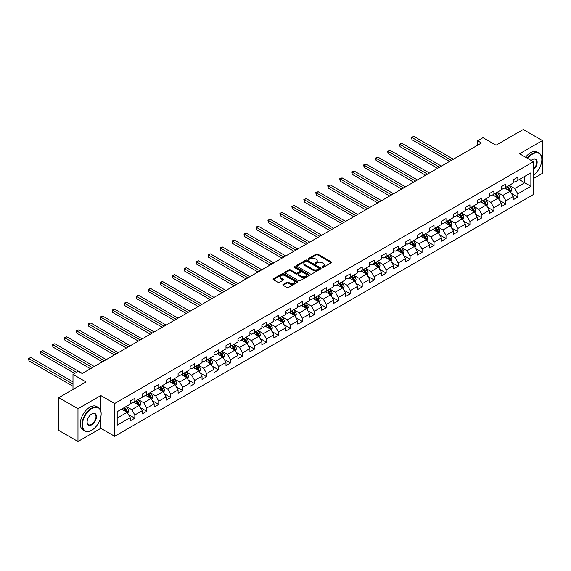 <?xml version="1.0" encoding="UTF-8"?>
<svg xmlns="http://www.w3.org/2000/svg" width="571" height="571" viewBox="0 0 571 571"><rect width="100%" height="100%" fill="white"/><g stroke="black" fill="none" stroke-linecap="round" stroke-linejoin="round"><path stroke-width="0.86" d="M322.201 267.399A0.742 0.428 0 0 0 323.257 267.399L331.259 262.774A1.063 0.614 0 0 0 331.573 262.339A1.063 0.614 0 0 0 331.259 261.903L317.704 254.081A1.063 0.614 0 0 0 316.198 254.081L308.197 258.699A0.742 0.428 0 0 0 309.246 259.305L310.281 258.713A3.405 1.97 0 0 1 315.106 258.713L316.234 259.362A3.405 1.97 0 0 1 317.233 260.754A3.405 1.97 0 0 1 316.234 262.146L315.199 262.746A0.742 0.428 0 0 0 316.255 263.352L317.29 262.753A3.405 1.97 0 0 1 322.108 262.753L323.236 263.409A3.405 1.97 0 0 1 324.235 264.801A3.405 1.97 0 0 1 323.236 266.186L322.201 266.785A0.742 0.428 0 0 0 322.201 267.399L322.201 266.785M283.137 284.429A1.063 0.614 0 0 0 282.823 284.865A1.063 0.614 0 0 0 283.137 285.3L286.942 287.491A1.063 0.614 0 0 0 288.448 287.491L297.334 282.367A1.063 0.614 0 0 0 297.641 281.931A1.063 0.614 0 0 0 297.334 281.496L283.78 273.666A1.063 0.614 0 0 0 282.274 273.666L273.381 278.798A1.063 0.614 0 0 0 273.074 279.233A1.063 0.614 0 0 0 273.381 279.669L277.977 282.317A1.063 0.614 0 0 0 279.483 282.317L283.287 280.125A1.063 0.614 0 0 0 283.601 279.69A1.063 0.614 0 0 0 283.287 279.255L281.011 277.941A2.848 1.642 0 0 1 280.175 276.778A2.848 1.642 0 0 1 281.931 275.258A2.848 1.642 0 0 1 285.036 275.615L293.965 280.768A2.848 1.642 0 0 1 294.793 281.931A2.848 1.642 0 0 1 293.037 283.452A2.848 1.642 0 0 1 289.932 283.095L288.448 282.231A1.063 0.614 0 0 0 286.942 282.231L283.137 284.429L283.137 285.3M533.4 178.573L542.45 173.348L542.45 140.566L523.272 129.496L496.035 145.22L482.987 137.69L477.62 140.787L481.453 143L82.195 373.513L78.355 371.3L72.988 374.398L72.988 389.458M100.839 411.091L100.839 395.532L77.977 408.729L58.792 397.652L86.028 381.928L72.988 374.398M100.839 395.532L114.65 403.504L533.4 161.736L533.4 194.518L114.65 436.28L114.65 403.504M542.45 140.566L519.589 153.763L533.4 161.736M310.36 273.973A1.063 0.614 0 0 0 311.866 273.973L320.752 268.841A1.063 0.614 0 0 0 321.066 268.406A1.063 0.614 0 0 0 320.752 267.97L307.198 260.148A1.063 0.614 0 0 0 305.692 260.148L296.806 265.279A1.063 0.614 0 0 0 296.492 265.708A1.063 0.614 0 0 0 296.806 266.143L310.36 273.973M294.508 267.556A0.742 0.428 0 0 1 295.264 267.663L295.264 266.778L309.039 274.73A1.063 0.614 0 0 1 309.354 275.165A1.063 0.614 0 0 1 309.039 275.6L300.153 280.732A1.063 0.614 0 0 1 298.647 280.732L285.093 272.909L288.897 270.725L288.897 269.84L285.093 272.039A1.063 0.614 0 0 0 284.779 272.474A1.063 0.614 0 0 0 285.093 272.909L285.093 272.039M288.897 270.725A1.063 0.614 0 0 1 290.403 270.725L290.403 269.84A1.063 0.614 0 0 0 288.897 269.84M290.403 269.84L295.899 273.017A1.063 0.614 0 0 0 297.405 273.017L299.932 271.56A1.063 0.614 0 0 0 300.239 271.125A1.063 0.614 0 0 0 299.932 270.69L294.208 267.385A0.742 0.428 0 0 1 295.264 266.778M77.977 408.729L77.977 441.504L58.792 430.434L58.792 397.652M128.418 414.51L134.827 418.208L134.827 414.974L142.193 410.72L142.193 413.954L146.797 411.298L146.797 408.065L154.163 403.811L154.163 407.044L158.759 404.389L158.759 401.156L166.125 396.902L166.125 400.135L170.729 397.48L170.729 394.247L178.095 389.993L178.095 393.226L182.699 390.571L182.699 387.338L190.064 383.084L190.064 386.317L194.668 383.655L194.668 380.422L202.034 376.175L202.034 379.408L206.638 376.746L206.638 373.513L214.004 369.266L214.004 372.499L218.607 369.837L218.607 366.603L225.973 362.349L225.973 365.583L230.577 362.928L230.577 359.694L237.943 355.44L237.943 358.674L242.547 356.019L242.547 352.785L249.905 348.531L249.905 351.765L254.509 349.109L254.509 345.876L261.875 341.622L261.875 344.855L266.479 342.2L266.479 338.967L273.844 334.713L273.844 337.946L278.448 335.291L278.448 332.051L285.814 327.804L285.814 331.037L290.418 328.375L290.418 325.142L297.784 320.895L297.784 324.128L302.387 321.466L302.387 318.233L309.753 313.979L309.753 317.212L314.357 314.557L314.357 311.323L321.723 307.07L321.723 310.303L326.327 307.648L326.327 304.414L333.692 300.16L333.692 303.394L338.289 300.739L338.289 297.505L345.655 293.251L345.655 296.485L350.259 293.829L350.259 290.596L357.624 286.342L357.624 289.576L362.228 286.92L362.228 283.687L369.594 279.433L369.594 282.666L374.198 280.004L374.198 276.771L381.564 272.524L381.564 275.757L386.167 273.095L386.167 269.862L393.533 265.615L393.533 268.848L398.137 266.186L398.137 262.953L405.503 258.699L405.503 261.932L410.106 259.277L410.106 256.044L417.472 251.79L417.472 255.023L422.076 252.368L422.076 249.134L429.435 244.88L429.435 248.114L434.039 245.459L434.039 242.225L441.404 237.971L441.404 241.205L446.008 238.55L446.008 235.316L453.374 231.062L453.374 234.296L457.978 231.64L457.978 228.407L465.344 224.153L465.344 227.386L469.947 224.724L469.947 221.491L477.313 217.244L477.313 220.477L481.917 217.815L481.917 214.582L489.283 210.328L489.283 213.568L493.886 210.906L493.886 207.673L501.252 203.419L501.252 206.652L505.856 203.997L505.856 200.764L513.222 196.51L513.222 199.743L517.826 197.088L517.826 193.855L530.866 186.324L530.866 172.856L524.728 176.403L524.728 182.777L530.866 186.324M134.827 418.208L130.224 420.863L130.224 417.629L117.176 425.159L117.176 411.698L130.224 404.168L130.224 400.935L134.827 398.272L134.827 401.506L142.193 397.259L142.193 394.026L146.797 391.363L146.797 394.597L154.163 390.35L154.163 387.109L158.759 384.454L158.759 387.688L166.125 383.434L166.125 380.2L170.729 377.545L170.729 380.778L178.095 376.525L178.095 373.291L182.699 370.636L182.699 373.869L190.064 369.615L190.064 366.382L194.668 363.727L194.668 366.96L202.034 362.706L202.034 359.473L206.638 356.818L206.638 360.051L214.004 355.797L214.004 352.564L218.607 349.902L218.607 353.142L225.973 348.888L225.973 345.655L230.577 342.993L230.577 346.226L237.943 341.979L237.943 338.746L242.547 336.083L242.547 339.317L249.905 335.063L249.905 331.83L254.509 329.174L254.509 332.408L261.875 328.154L261.875 324.92L266.479 322.265L266.479 325.499L273.844 321.245L273.844 318.011L278.448 315.356L278.448 318.589L285.814 314.335L285.814 311.102L290.418 308.447L290.418 311.68L297.784 307.426L297.784 304.193L302.387 301.538L302.387 304.771L309.753 300.517L309.753 297.284L314.357 294.622L314.357 297.855L321.723 293.608L321.723 290.375L326.327 287.713L326.327 290.946L333.692 286.699L333.692 283.466L338.289 280.804L338.289 284.037L345.655 279.783L345.655 276.55L350.259 273.894L350.259 277.128L357.624 272.874L357.624 269.64L362.228 266.985L362.228 270.219L369.594 265.965L369.594 262.731L374.198 260.076L374.198 263.31L381.564 259.056L381.564 255.822L386.167 253.167L386.167 256.4L393.533 252.146L393.533 248.913L398.137 246.251L398.137 249.491L405.503 245.237L405.503 242.004L410.106 239.342L410.106 242.575L417.472 238.328L417.472 235.095L422.076 232.433L422.076 235.666L429.435 231.412L429.435 228.179L434.039 225.524L434.039 228.757L441.404 224.503L441.404 221.27L446.008 218.614L446.008 221.848L453.374 217.594L453.374 214.361L457.978 211.705L457.978 214.939L465.344 210.685L465.344 207.451L469.947 204.796L469.947 208.03L477.313 203.776L477.313 200.542L481.917 197.887L481.917 201.12L489.283 196.867L489.283 193.633L493.886 190.971L493.886 194.204L501.252 189.957L501.252 186.724L505.856 184.062L505.856 187.295L513.222 183.048L513.222 179.815L517.826 177.153L517.826 180.386L530.866 172.856M133.6 402.22L139.124 405.41L131.758 409.657L126.234 406.466M130.224 402.398L131.758 403.283L134.827 401.506M131.758 409.657L134.827 414.974M139.124 405.41L142.193 410.72M145.569 395.31L151.094 398.494L143.728 402.748L138.203 399.557M142.193 395.482L143.728 396.374L146.797 394.597M143.728 402.748L146.797 408.065M151.094 398.494L154.163 403.811M157.532 388.394L163.056 391.585L155.697 395.839L150.173 392.648M154.163 388.573L155.697 389.458L158.759 387.688M155.697 395.839L158.759 401.156M163.056 391.585L166.125 396.902M169.501 381.485L175.026 384.676L167.66 388.93L162.135 385.739M166.125 381.664L167.66 382.549L170.729 380.778M167.66 388.93L170.729 394.247M175.026 384.676L178.095 389.993M181.471 374.576L186.995 377.766L179.629 382.02L174.105 378.83M178.095 374.754L179.629 375.639L182.699 373.869M179.629 382.02L182.699 387.338M186.995 377.766L190.064 383.084M193.441 367.667L198.965 370.857L191.599 375.111L186.075 371.921M190.064 367.845L191.599 368.73L194.668 366.96M191.599 375.111L194.668 380.422M198.965 370.857L202.034 376.175M205.41 360.758L210.935 363.948L203.569 368.202L198.044 365.012M202.034 360.936L203.569 361.821L206.638 360.051M203.569 368.202L206.638 373.513M210.935 363.948L214.004 369.266M217.38 353.849L222.904 357.039L215.538 361.286L210.014 358.103M214.004 354.027L215.538 354.912L218.607 353.142M215.538 361.286L218.607 366.603M222.904 357.039L225.973 362.349M229.349 346.94L234.874 350.13L227.508 354.377L221.983 351.186M225.973 347.111L227.508 348.003L230.577 346.226M227.508 354.377L230.577 359.694M234.874 350.13L237.943 355.44M241.319 340.03L246.843 343.214L239.477 347.468L233.953 344.277M237.943 340.202L239.477 341.087L242.547 339.317M239.477 347.468L242.547 352.785M246.843 343.214L249.905 348.531M253.281 333.114L258.806 336.305L251.44 340.559L245.915 337.368M249.905 333.293L251.44 334.178L254.509 332.408M251.44 340.559L254.509 345.876M258.806 336.305L261.875 341.622M265.251 326.205L270.775 329.396L263.409 333.65L257.885 330.459M261.875 326.384L263.409 327.269L266.479 325.499M263.409 333.65L266.479 338.967M270.775 329.396L273.844 334.713M277.22 319.296L282.745 322.487L275.379 326.74L269.855 323.55M273.844 319.475L275.379 320.36L278.448 318.589M275.379 326.74L278.448 332.051M282.745 322.487L285.814 327.804M289.19 312.387L294.715 315.577L287.349 319.831L281.824 316.641M285.814 312.565L287.349 313.45L290.418 311.68M287.349 319.831L290.418 325.142M294.715 315.577L297.784 320.895M301.16 305.478L306.684 308.668L299.318 312.922L293.794 309.732M297.784 305.656L299.318 306.541L302.387 304.771M299.318 312.922L302.387 318.233M306.684 308.668L309.753 313.979M313.129 298.569L318.654 301.759L311.288 306.006L305.763 302.823M309.753 298.747L311.288 299.632L314.357 297.855M311.288 306.006L314.357 311.323M318.654 301.759L321.723 307.07M325.099 291.66L330.623 294.843L323.257 299.097L317.733 295.906M321.723 291.831L323.257 292.723L326.327 290.946M323.257 299.097L326.327 304.414M330.623 294.843L333.692 300.16M337.061 284.743L342.586 287.934L335.227 292.188L329.703 288.997M333.692 284.922L335.227 285.807L338.289 284.037M335.227 292.188L338.289 297.505M342.586 287.934L345.655 293.251M349.031 277.834L354.555 281.025L347.189 285.279L341.665 282.088M345.655 278.013L347.189 278.898L350.259 277.128M347.189 285.279L350.259 290.596M354.555 281.025L357.624 286.342M361 270.925L366.525 274.116L359.159 278.37L353.635 275.179M357.624 271.104L359.159 271.989L362.228 270.219M359.159 278.37L362.228 283.687M366.525 274.116L369.594 279.433M372.97 264.016L378.494 267.207L371.129 271.461L365.604 268.27M369.594 264.195L371.129 265.08L374.198 263.31M371.129 271.461L374.198 276.771M378.494 267.207L381.564 272.524M384.94 257.107L390.464 260.297L383.098 264.551L377.574 261.361M381.564 257.285L383.098 258.171L386.167 256.4M383.098 264.551L386.167 269.862M390.464 260.297L393.533 265.615M396.909 250.198L402.434 253.388L395.068 257.635L389.543 254.452M393.533 250.376L395.068 251.261L398.137 249.491M395.068 257.635L398.137 262.953M402.434 253.388L405.503 258.699M408.879 243.289L414.403 246.479L407.037 250.726L401.513 247.536M405.503 243.467L407.037 244.352L410.106 242.575M407.037 250.726L410.106 256.044M414.403 246.479L417.472 251.79M420.848 236.38L426.373 239.563L419.007 243.817L413.483 240.627M417.472 236.551L419.007 237.443L422.076 235.666M419.007 243.817L422.076 249.134M426.373 239.563L429.435 244.88M432.811 229.463L438.335 232.654L430.969 236.908L425.452 233.717M429.435 229.642L430.969 230.527L434.039 228.757M430.969 236.908L434.039 242.225M438.335 232.654L441.404 237.971M444.78 222.554L450.305 225.745L442.939 229.999L437.415 226.808M441.404 222.733L442.939 223.618L446.008 221.848M442.939 229.999L446.008 235.316M450.305 225.745L453.374 231.062M456.75 215.645L462.274 218.836L454.909 223.09L449.384 219.899M453.374 215.824L454.909 216.709L457.978 214.939M454.909 223.09L457.978 228.407M462.274 218.836L465.344 224.153M468.72 208.736L474.244 211.927L466.878 216.181L461.354 212.99M465.344 208.915L466.878 209.8L469.947 208.03M466.878 216.181L469.947 221.491M474.244 211.927L477.313 217.244M480.689 201.827L486.214 205.018L478.848 209.272L473.323 206.081M477.313 202.006L478.848 202.891L481.917 201.12M478.848 209.272L481.917 214.582M486.214 205.018L489.283 210.328M492.659 194.918L498.183 198.108L490.817 202.355L485.293 199.172M489.283 195.096L490.817 195.981L493.886 194.204M490.817 202.355L493.886 207.673M498.183 198.108L501.252 203.419M504.628 188.009L510.153 191.192L502.787 195.446L497.262 192.256M501.252 188.18L502.787 189.072L505.856 187.295M502.787 195.446L505.856 200.764M510.153 191.192L513.222 196.51M519.203 179.594L524.728 182.777L514.757 188.537L509.232 185.347M513.222 181.271L514.757 182.156L517.826 180.386M514.757 188.537L517.826 193.855M77.977 441.504L100.839 428.307L114.65 436.28M477.62 140.787L477.62 145.22M117.176 418.072L127.155 412.319L121.63 409.129M127.155 412.319L130.224 417.629M511.416 193.391L517.826 197.088M499.447 200.3L505.856 203.997M487.477 207.209L493.886 210.906M475.507 214.118L481.917 217.815M463.545 221.027L469.947 224.724M451.575 227.936L457.978 231.64M439.606 234.852L446.008 238.55M427.636 241.761L434.039 245.459M415.667 248.67L422.076 252.368M403.697 255.58L410.106 259.277M391.727 262.489L398.137 266.186M379.758 269.398L386.167 273.095M367.795 276.307L374.198 280.004M355.826 283.216L362.228 286.92M343.856 290.132L350.259 293.829M331.887 297.041L338.289 300.739M319.917 303.95L326.327 307.648M307.947 310.86L314.357 314.557M295.978 317.769L302.387 321.466M284.008 324.678L290.418 328.375M272.046 331.587L278.448 335.291M260.076 338.496L266.479 342.2M248.107 345.412L254.509 349.109M236.137 352.321L242.547 356.019M224.167 359.23L230.577 362.928M212.198 366.139L218.607 369.837M200.228 373.049L206.638 376.746M188.266 379.958L194.668 383.655M176.296 386.867L182.699 390.571M164.327 393.783L170.729 397.48M152.357 400.692L158.759 404.389M140.387 407.601L146.797 411.298M100.839 428.307L100.839 416.88M322.501 267.499L323.236 267.078A3.405 1.97 0 0 0 324.235 265.686L324.235 264.801M317.233 260.754L317.233 261.639A3.405 1.97 0 0 1 316.234 263.031L315.499 263.459M331.259 261.903L331.259 262.774L317.704 254.966A1.063 0.614 0 0 0 316.198 254.966L308.49 259.412M320.738 268.848L307.198 261.033A1.063 0.614 0 0 0 305.692 261.033L296.82 266.157L296.806 265.279M318.868 268.713A0.742 0.428 0 0 0 318.868 268.106L306.97 261.233A0.742 0.428 0 0 0 305.92 261.233L304.828 261.861A3.405 1.97 0 0 0 303.829 263.252A3.405 1.97 0 0 0 304.828 264.644L312.958 269.341A3.405 1.97 0 0 0 317.776 269.341L318.868 268.713L318.868 269.598A0.742 0.428 0 0 0 319.089 269.291L319.089 268.406M303.829 263.252L303.829 264.137A3.405 1.97 0 0 0 304.828 265.529L304.828 264.644M318.868 269.598L317.776 270.226A3.405 1.97 0 0 1 312.958 270.226L304.828 265.529M290.403 270.725L295.899 273.902A1.063 0.614 0 0 0 297.405 273.902L299.932 272.446A1.063 0.614 0 0 0 300.239 272.01L300.239 271.125M295.264 267.663L309.025 275.607M301.602 276.307A2.848 1.642 0 0 0 304.707 276.664A2.848 1.642 0 0 0 306.47 275.143A2.848 1.642 0 0 0 305.635 273.98L302.487 272.167A1.063 0.614 0 0 0 300.981 272.167L298.462 273.623A1.063 0.614 0 0 0 298.148 274.059A1.063 0.614 0 0 0 298.462 274.494L301.602 276.307L301.602 277.192A2.848 1.642 0 0 0 304.707 277.549A2.848 1.642 0 0 0 306.47 276.029L306.47 275.143M298.148 274.059L298.148 274.944A1.063 0.614 0 0 0 298.462 275.379L298.462 274.494M301.602 277.192L298.462 275.379M294.793 281.931L294.793 282.816A2.848 1.642 0 0 1 293.037 284.337A2.848 1.642 0 0 1 289.932 283.98L288.448 283.116A1.063 0.614 0 0 0 286.942 283.116L283.152 285.307M280.175 276.778L280.175 277.663A2.848 1.642 0 0 0 281.011 278.826L281.011 277.941M283.273 280.133L281.011 278.826M297.32 282.374L283.78 274.551A1.063 0.614 0 0 0 282.274 274.551L273.395 279.676M510.76 192.249L511.666 189.943A2.876 1.663 -120 0 0 510.752 187.495L509.168 185.382M506.406 189.037L505.335 187.602M453.374 159.216L413.889 136.419L411.969 137.525L411.969 139.738L449.541 161.429M506.791 186.76L508.376 188.873A2.876 1.663 60 0 1 509.196 190.6L510.117 190.072A2.876 1.663 -120 0 0 509.296 188.337L507.712 186.225M506.991 186.638L508.747 188.987A1.463 0.842 60 0 1 509.011 189.429L510.117 190.072M411.969 139.738L411.548 137.283L451.454 160.323M411.548 137.283L413.889 136.419M533.4 175.154A13.24 7.644 120 0 0 541.836 159.523A13.24 7.644 120 0 0 532.479 154.12A13.24 7.644 120 0 0 527.668 158.431M527.269 158.203A13.561 7.83 -60 0 1 532.243 153.72A13.561 7.83 -60 0 1 539.024 153.049A13.561 7.83 -60 0 1 541.836 159.259A13.561 7.83 -60 0 1 541.836 159.395M531.194 160.472A6.616 3.819 -60 0 1 532.479 159.523L532.479 159.523A6.616 3.819 -60 0 1 537.133 161.707A6.616 3.819 -60 0 1 533.4 169.694M525.584 157.225A13.561 7.83 -60 0 1 530.559 152.75A13.561 7.83 -60 0 1 537.34 152.079L539.024 153.049M533.4 169.095A6.295 3.633 120 0 0 536.547 163.641A6.295 3.633 120 0 0 535.391 159.345A6.295 3.633 120 0 0 532.358 159.594M91.553 430.298L91.781 430.17A13.24 7.644 120 0 0 101.146 413.954A13.24 7.644 120 0 0 91.781 408.55A13.24 7.644 120 0 0 82.424 424.767A13.24 7.644 120 0 0 91.781 430.17L91.553 430.298A13.561 7.83 -60 0 1 84.772 430.969A13.561 7.83 -60 0 1 82.695 420.106A13.561 7.83 -60 0 1 91.553 408.151A13.561 7.83 -60 0 1 98.333 407.48A13.561 7.83 -60 0 1 101.146 413.69A13.561 7.83 -60 0 1 101.146 413.825M91.781 424.767A6.616 3.819 -60 0 1 87.106 422.062A6.616 3.819 -60 0 1 91.781 413.954L91.781 413.954A6.616 3.819 -60 0 1 96.463 416.659A6.616 3.819 -60 0 1 91.781 424.767M87.106 421.926A6.295 3.633 120 0 0 88.405 424.674A6.295 3.633 120 0 0 91.553 424.367A6.295 3.633 120 0 0 95.664 418.821A6.295 3.633 120 0 0 94.7 413.775A6.295 3.633 120 0 0 91.667 414.025M84.772 430.969L83.088 429.999A13.561 7.83 -60 0 1 81.003 419.128A13.561 7.83 -60 0 1 89.868 407.18A13.561 7.83 -60 0 1 96.649 406.509L98.333 407.48M498.79 199.158L499.704 196.859A2.876 1.663 -120 0 0 498.783 194.411L497.198 192.291M494.436 195.946L493.365 194.511M441.404 166.125L401.92 143.328L400 144.434L400 146.647L437.572 168.338M494.821 193.669L496.406 195.782A2.876 1.663 60 0 1 497.227 197.509L498.148 196.981A2.876 1.663 -120 0 0 497.327 195.246L495.742 193.134M495.021 193.555L496.777 195.896A1.463 0.842 60 0 1 497.041 196.338L498.148 196.981M400 146.647L399.579 144.192L439.492 167.232M399.579 144.192L401.92 143.328M486.82 206.067L487.734 203.768A2.876 1.663 -120 0 0 486.813 201.32L485.229 199.208M482.466 202.855L481.396 201.42M429.435 173.034L389.95 150.237L388.03 151.344L388.03 153.556L425.602 175.247M482.852 200.578L484.436 202.691A2.876 1.663 60 0 1 485.257 204.418L486.178 203.89A2.876 1.663 -120 0 0 485.357 202.163L483.773 200.043M483.052 200.464L484.808 202.805A1.463 0.842 60 0 1 485.079 203.255L486.178 203.89M388.03 153.556L387.609 151.101L427.522 174.141M387.609 151.101L389.95 150.237M474.851 212.976L475.764 210.678A2.876 1.663 -120 0 0 474.844 208.229L473.259 206.117M470.504 209.764L469.426 208.329M417.472 179.944L377.981 157.146L376.061 158.253L376.061 160.465L413.632 182.156M470.882 207.487L472.467 209.6A2.876 1.663 60 0 1 473.288 211.334L474.208 210.799A2.876 1.663 -120 0 0 473.388 209.072L471.803 206.959M471.082 207.373L472.838 209.714A1.463 0.842 60 0 1 473.109 210.164L474.208 210.799M376.061 160.465L375.639 158.01L415.552 181.05M375.639 158.01L377.981 157.146M462.881 219.885L463.795 217.587A2.876 1.663 -120 0 0 462.874 215.139L461.297 213.026M458.534 216.673L457.457 215.238M405.503 186.853L366.011 164.055L364.091 165.162L364.091 167.382L401.663 189.072M458.913 214.396L460.497 216.509A2.876 1.663 60 0 1 461.318 218.243L462.239 217.708A2.876 1.663 -120 0 0 461.418 215.981L459.833 213.868M459.113 214.282L460.868 216.63A1.463 0.842 60 0 1 461.14 217.073L462.239 217.708M364.091 167.382L363.67 164.919L403.583 187.959M363.67 164.919L366.011 164.055M450.912 226.794L451.825 224.496A2.876 1.663 -120 0 0 450.904 222.048L449.327 219.935M446.565 223.582L445.487 222.148M393.533 193.762L354.041 170.965L352.129 172.071L352.129 174.291L389.693 195.981M446.943 221.305L448.528 223.418A2.876 1.663 60 0 1 449.356 225.152L450.276 224.617A2.876 1.663 -120 0 0 449.448 222.89L447.864 220.777M447.143 221.191L448.906 223.539A1.463 0.842 60 0 1 449.17 223.982L450.276 224.617M352.129 174.291L351.7 171.828L391.613 194.875M351.7 171.828L354.041 170.965M438.942 233.703L439.856 231.405A2.876 1.663 -120 0 0 438.942 228.957L437.357 226.844M434.595 230.498L433.517 229.057M381.564 200.678L342.072 177.874L340.159 178.987L340.159 181.2L377.731 202.891M434.981 228.214L436.558 230.334A2.876 1.663 60 0 1 437.386 232.062L438.307 231.526A2.876 1.663 -120 0 0 437.479 229.799L435.901 227.686M435.181 228.1L436.936 230.448A1.463 0.842 60 0 1 437.2 230.891L438.307 231.526M340.159 181.2L339.738 178.737L379.644 201.784M339.738 178.737L342.072 177.874M426.972 240.619L427.886 238.314A2.876 1.663 -120 0 0 426.972 235.866L425.388 233.753M422.626 237.408L421.548 235.966M369.594 207.587L330.109 184.79L328.189 185.896L328.189 188.109L365.761 209.8M423.011 235.131L424.596 237.243A2.876 1.663 60 0 1 425.416 238.971L426.337 238.442A2.876 1.663 -120 0 0 425.516 236.708L423.932 234.595M423.211 235.009L424.967 237.358A1.463 0.842 60 0 1 425.231 237.8L426.337 238.442M328.189 188.109L327.768 185.654L367.674 208.693M327.768 185.654L330.109 184.79M415.01 247.529L415.916 245.23A2.876 1.663 -120 0 0 415.003 242.775L413.418 240.662M410.656 244.317L409.585 242.882M357.624 214.496L318.14 191.699L316.22 192.805L316.22 195.018L353.792 216.709M411.041 242.04L412.626 244.152A2.876 1.663 60 0 1 413.447 245.88L414.368 245.352A2.876 1.663 -120 0 0 413.547 243.617L411.962 241.504M411.241 241.926L412.997 244.267A1.463 0.842 60 0 1 413.261 244.709L414.368 245.352M316.22 195.018L315.799 192.563L355.712 215.602M315.799 192.563L318.14 191.699M403.04 254.438L403.954 252.139A2.876 1.663 -120 0 0 403.033 249.691L401.449 247.571M398.686 251.226L397.616 249.791M345.655 221.405L306.17 198.608L304.25 199.714L304.25 201.927L341.822 223.618M399.072 248.949L400.656 251.062A2.876 1.663 60 0 1 401.477 252.789L402.398 252.261A2.876 1.663 -120 0 0 401.577 250.533L399.993 248.414M399.272 248.835L401.028 251.176A1.463 0.842 60 0 1 401.292 251.625L402.398 252.261M304.25 201.927L303.829 199.472L343.742 222.512M303.829 199.472L306.17 198.608M391.071 261.347L391.984 259.048A2.876 1.663 -120 0 0 391.064 256.6L389.479 254.488M386.724 258.135L385.646 256.7M333.692 228.314L294.201 205.517L292.281 206.623L292.281 208.836L329.852 230.527M387.102 255.858L388.687 257.971A2.876 1.663 60 0 1 389.508 259.698L390.428 259.17A2.876 1.663 -120 0 0 389.608 257.442L388.023 255.33M387.302 255.744L389.058 258.085A1.463 0.842 60 0 1 389.329 258.535L390.428 259.17M292.281 208.836L291.86 206.381L331.772 229.421M291.86 206.381L294.201 205.517M379.101 268.256L380.015 265.958A2.876 1.663 -120 0 0 379.094 263.509L377.51 261.397M374.754 265.044L373.677 263.609M321.723 235.223L282.231 212.426L280.311 213.533L280.311 215.745L317.883 237.443M375.133 262.767L376.717 264.88A2.876 1.663 60 0 1 377.538 266.614L378.459 266.079A2.876 1.663 -120 0 0 377.638 264.352L376.053 262.239M375.333 262.653L377.088 264.994A1.463 0.842 60 0 1 377.36 265.444L378.459 266.079M280.311 215.745L279.89 213.29L319.803 236.33M279.89 213.29L282.231 212.426M367.132 275.165L368.045 272.867A2.876 1.663 -120 0 0 367.124 270.418L365.547 268.306M362.785 271.953L361.707 270.518M309.753 242.133L270.261 219.335L268.341 220.442L268.341 222.661L305.913 244.352M363.163 269.676L364.748 271.789A2.876 1.663 60 0 1 365.576 273.523L366.489 272.988A2.876 1.663 -120 0 0 365.668 271.261L364.084 269.148M363.363 269.562L365.126 271.91A1.463 0.842 60 0 1 365.39 272.353L366.489 272.988M268.341 222.661L267.92 220.199L307.833 243.239M267.92 220.199L270.261 219.335M355.162 282.074L356.076 279.776A2.876 1.663 -120 0 0 355.162 277.328L353.577 275.215M350.815 278.862L349.738 277.427M297.784 249.042L258.292 226.244L256.379 227.351L256.379 229.571L293.944 251.261M351.194 276.585L352.778 278.705A2.876 1.663 60 0 1 353.606 280.432L354.527 279.897A2.876 1.663 -120 0 0 353.699 278.17L352.114 276.057M351.401 276.471L353.156 278.819A1.463 0.842 60 0 1 353.42 279.262L354.527 279.897M256.379 229.571L255.951 227.108L295.864 250.155M255.951 227.108L258.292 226.244M343.192 288.983L344.106 286.685A2.876 1.663 -120 0 0 343.192 284.237L341.608 282.124M338.846 285.778L337.768 284.337M285.814 255.958L246.322 233.154L244.409 234.267L244.409 236.48L281.981 258.171M339.231 283.494L340.808 285.614A2.876 1.663 60 0 1 341.636 287.341L342.557 286.806A2.876 1.663 -120 0 0 341.729 285.079L340.152 282.966M339.431 283.38L341.187 285.728A1.463 0.842 60 0 1 341.451 286.171L342.557 286.806M244.409 236.48L243.988 234.017L283.894 257.064M243.988 234.017L246.322 233.154M331.23 295.899L332.136 293.594A2.876 1.663 -120 0 0 331.223 291.146L329.638 289.033M326.876 292.687L325.798 291.253M273.844 262.867L234.36 240.07L232.44 241.176L232.44 243.389L270.012 265.08M327.262 290.411L328.846 292.523A2.876 1.663 60 0 1 329.667 294.251L330.588 293.722A2.876 1.663 -120 0 0 329.767 291.988L328.182 289.875M327.461 290.289L329.217 292.637A1.463 0.842 60 0 1 329.481 293.08L330.588 293.722M232.44 243.389L232.019 240.933L271.924 263.973M232.019 240.933L234.36 240.07M319.26 302.808L320.167 300.51A2.876 1.663 -120 0 0 319.253 298.062L317.669 295.942M314.906 299.597L313.836 298.162M261.875 269.776L222.39 246.979L220.47 248.085L220.47 250.298L258.042 271.989M315.292 297.32L316.876 299.432A2.876 1.663 60 0 1 317.697 301.16L318.618 300.632A2.876 1.663 -120 0 0 317.797 298.897L316.213 296.784M315.492 297.205L317.248 299.547A1.463 0.842 60 0 1 317.512 299.989L318.618 300.632M220.47 250.298L220.049 247.843L259.962 270.882M220.049 247.843L222.39 246.979M307.291 309.718L308.204 307.419A2.876 1.663 -120 0 0 307.284 304.971L305.699 302.858M302.937 306.506L301.866 305.071M249.905 276.685L210.421 253.888L208.501 254.994L208.501 257.207L246.072 278.898M303.322 304.229L304.907 306.341A2.876 1.663 60 0 1 305.728 308.069L306.648 307.541A2.876 1.663 -120 0 0 305.828 305.813L304.243 303.693M303.522 304.115L305.278 306.456A1.463 0.842 60 0 1 305.542 306.905L306.648 307.541M208.501 257.207L208.08 254.752L247.992 277.791M208.08 254.752L210.421 253.888M295.321 316.627L296.235 314.328A2.876 1.663 -120 0 0 295.314 311.88L293.73 309.767M290.974 313.415L289.897 311.98M237.943 283.594L198.451 260.797L196.531 261.903L196.531 264.116L234.103 285.807M291.353 311.138L292.937 313.251A2.876 1.663 60 0 1 293.758 314.978L294.679 314.45A2.876 1.663 -120 0 0 293.858 312.722L292.273 310.61M291.553 311.024L293.308 313.365A1.463 0.842 60 0 1 293.58 313.814L294.679 314.45M196.531 264.116L196.11 261.661L236.023 284.701M196.11 261.661L198.451 260.797M283.352 323.536L284.265 321.237A2.876 1.663 -120 0 0 283.344 318.789L281.76 316.677M279.005 320.324L277.927 318.889M225.973 290.503L186.481 267.706L184.561 268.813L184.561 271.032L222.133 292.723M279.383 318.047L280.968 320.16A2.876 1.663 60 0 1 281.788 321.894L282.709 321.359A2.876 1.663 -120 0 0 281.888 319.632L280.304 317.519M279.583 317.933L281.339 320.281A1.463 0.842 60 0 1 281.61 320.724L282.709 321.359M184.561 271.032L184.14 268.57L224.053 291.61M184.14 268.57L186.481 267.706M271.382 330.445L272.296 328.147A2.876 1.663 -120 0 0 271.375 325.698L269.798 323.586M267.035 327.233L265.958 325.798M214.004 297.412L174.512 274.615L172.599 275.722L172.599 277.941L210.164 299.632M267.414 324.956L268.998 327.069A2.876 1.663 60 0 1 269.826 328.803L270.747 328.268A2.876 1.663 -120 0 0 269.919 326.541L268.334 324.428M267.613 324.842L269.376 327.19A1.463 0.842 60 0 1 269.64 327.633L270.747 328.268M172.599 277.941L172.171 275.479L212.084 298.526M172.171 275.479L174.512 274.615M259.412 337.354L260.326 335.056A2.876 1.663 -120 0 0 259.412 332.608L257.828 330.495M255.066 334.149L253.988 332.707M202.034 304.329L162.542 281.524L160.629 282.631L160.629 284.85L198.194 306.541M255.451 331.865L257.029 333.985A2.876 1.663 60 0 1 257.856 335.712L258.777 335.177A2.876 1.663 -120 0 0 257.949 333.45L256.372 331.337M255.651 331.751L257.407 334.099A1.463 0.842 60 0 1 257.671 334.542L258.777 335.177M160.629 284.85L160.208 282.388L200.114 305.435M160.208 282.388L162.542 281.524M247.443 344.263L248.356 341.965A2.876 1.663 -120 0 0 247.443 339.517L245.858 337.404M243.096 341.058L242.018 339.617M190.064 311.238L150.58 288.434L148.66 289.547L148.66 291.76L186.232 313.45M243.482 338.781L245.066 340.894A2.876 1.663 60 0 1 245.887 342.621L246.808 342.093A2.876 1.663 -120 0 0 245.987 340.359L244.402 338.246M243.681 338.66L245.437 341.008A1.463 0.842 60 0 1 245.701 341.451L246.808 342.093M148.66 291.76L148.239 289.297L188.145 312.344M148.239 289.297L150.58 288.434M235.48 351.179L236.387 348.874A2.876 1.663 -120 0 0 235.473 346.426L233.889 344.313M231.127 347.967L230.056 346.533M178.095 318.147L138.61 295.35L136.69 296.456L136.69 298.669L174.262 320.36M231.512 345.691L233.096 347.803A2.876 1.663 60 0 1 233.917 349.531L234.838 349.002A2.876 1.663 -120 0 0 234.017 347.268L232.433 345.155M231.712 345.569L233.468 347.917A1.463 0.842 60 0 1 233.732 348.36L234.838 349.002M136.69 298.669L136.269 296.213L176.175 319.253M136.269 296.213L138.61 295.35M223.511 358.088L224.424 355.79A2.876 1.663 -120 0 0 223.504 353.342L221.919 351.222M219.157 354.876L218.086 353.442M166.125 325.056L126.641 302.259L124.721 303.365L124.721 305.578L162.292 327.269M219.542 352.6L221.127 354.712A2.876 1.663 60 0 1 221.948 356.44L222.868 355.911A2.876 1.663 -120 0 0 222.048 354.177L220.463 352.064M219.742 352.485L221.498 354.827A1.463 0.842 60 0 1 221.762 355.269L222.868 355.911M124.721 305.578L124.3 303.122L164.212 326.162M124.3 303.122L126.641 302.259M211.541 364.997L212.455 362.699A2.876 1.663 -120 0 0 211.534 360.251L209.95 358.138M207.194 361.786L206.117 360.351M154.156 331.965L114.671 309.168L112.751 310.274L112.751 312.487L150.323 334.178M207.573 359.509L209.157 361.621A2.876 1.663 60 0 1 209.978 363.349L210.899 362.821A2.876 1.663 -120 0 0 210.078 361.093L208.494 358.973M207.773 359.395L209.528 361.736A1.463 0.842 60 0 1 209.8 362.185L210.899 362.821M112.751 312.487L112.33 310.032L152.243 333.071M112.33 310.032L114.671 309.168M199.572 371.907L200.485 369.608A2.876 1.663 -120 0 0 199.565 367.16L197.98 365.047M195.225 368.695L194.147 367.26M142.193 338.874L102.701 316.077L100.781 317.183L100.781 319.396L138.353 341.087M195.603 366.418L197.188 368.531A2.876 1.663 60 0 1 198.009 370.265L198.929 369.73A2.876 1.663 -120 0 0 198.108 368.002L196.524 365.89M195.803 366.304L197.559 368.645A1.463 0.842 60 0 1 197.83 369.094L198.929 369.73M100.781 319.396L100.36 316.941L140.273 339.981M100.36 316.941L102.701 316.077M187.602 378.816L188.516 376.517A2.876 1.663 -120 0 0 187.595 374.069L186.018 371.957M183.255 375.604L182.178 374.169M130.224 345.783L90.732 322.986L88.812 324.092L88.812 326.312L126.384 348.003M183.634 373.327L185.218 375.44A2.876 1.663 60 0 1 186.039 377.174L186.96 376.639A2.876 1.663 -120 0 0 186.139 374.911L184.554 372.799M183.833 373.213L185.596 375.561A1.463 0.842 60 0 1 185.86 376.003L186.96 376.639M88.812 326.312L88.391 323.85L128.304 346.89M88.391 323.85L90.732 322.986M175.632 385.725L176.546 383.427A2.876 1.663 -120 0 0 175.632 380.978L174.048 378.866M171.286 382.513L170.208 381.078M118.254 352.692L78.762 329.895L76.849 331.002L76.849 333.221L114.414 354.912M171.664 380.236L173.249 382.349A2.876 1.663 60 0 1 174.076 384.083L174.997 383.548A2.876 1.663 -120 0 0 174.169 381.821L172.585 379.708M171.871 380.122L173.627 382.47A1.463 0.842 60 0 1 173.891 382.913L174.997 383.548M76.849 333.221L76.421 330.759L116.334 353.806M76.421 330.759L78.762 329.895M163.663 392.634L164.576 390.336A2.876 1.663 -120 0 0 163.663 387.887L162.078 385.775M159.316 389.429L158.238 387.987M106.285 359.609L66.793 336.804L64.88 337.918L64.88 340.13L102.452 361.821M159.702 387.145L161.279 389.265A2.876 1.663 60 0 1 162.107 390.992L163.028 390.457A2.876 1.663 -120 0 0 162.2 388.73L160.622 386.617M159.901 387.031L161.657 389.379A1.463 0.842 60 0 1 161.921 389.822L163.028 390.457M64.88 340.13L64.459 337.668L104.365 360.715M64.459 337.668L66.793 336.804M151.693 399.55L152.607 397.245A2.876 1.663 -120 0 0 151.693 394.797L150.109 392.684M147.347 396.338L146.269 394.904M94.315 366.518L54.83 343.721L52.91 344.827L52.91 347.04L90.482 368.73M147.732 394.061L149.316 396.174A2.876 1.663 60 0 1 150.137 397.901L151.058 397.373A2.876 1.663 -120 0 0 150.237 395.639L148.653 393.526M147.932 393.94L149.688 396.288A1.463 0.842 60 0 1 149.952 396.731L151.058 397.373M52.91 347.04L52.489 344.584L92.395 367.624M52.489 344.584L54.83 343.721M139.731 406.459L140.637 404.161A2.876 1.663 -120 0 0 139.724 401.713L138.139 399.593M135.377 403.247L134.306 401.813M82.345 373.427L42.861 350.63L40.941 351.736L40.941 353.949L74.673 373.427M135.762 400.97L137.347 403.083A2.876 1.663 60 0 1 138.168 404.81L139.088 404.282A2.876 1.663 -120 0 0 138.268 402.548L136.683 400.435M135.962 400.856L137.718 403.197A1.463 0.842 60 0 1 137.982 403.64L139.088 404.282M40.941 353.949L40.52 351.493L76.593 372.321M40.52 351.493L42.861 350.63M127.761 413.368L128.675 411.07A2.876 1.663 -120 0 0 127.754 408.622L126.17 406.502M123.407 410.156L122.337 408.722M72.988 381.842L30.891 357.539L28.971 358.645L28.971 360.858L72.988 386.274M123.793 407.88L125.377 409.992A2.876 1.663 60 0 1 126.198 411.72L127.119 411.191A2.876 1.663 -120 0 0 126.298 409.464L124.714 407.344M123.993 407.765L125.748 410.106A1.463 0.842 60 0 1 126.013 410.556L127.119 411.191M28.971 360.858L28.55 358.402L72.988 384.055M28.55 358.402L30.891 357.539M323.236 267.078L323.236 266.186M315.199 263.352L315.199 262.746M316.234 263.031L316.234 262.146M308.197 259.305L308.197 258.699M316.198 254.966L316.198 254.081M317.704 254.966L317.704 254.081M305.692 261.033L305.692 260.148M307.198 261.033L307.198 260.148M320.752 268.841L320.752 267.97M312.958 270.226L312.958 269.341M317.776 270.226L317.776 269.341M295.899 273.902L295.899 273.017M297.405 273.902L297.405 273.017M299.932 272.446L299.932 271.56M309.039 275.6L309.039 274.73M286.942 283.116L286.942 282.231M288.448 283.116L288.448 282.231M289.932 283.98L289.932 283.095M283.287 280.125L283.287 279.255M273.381 279.669L273.381 278.798M282.274 274.551L282.274 273.666M283.78 274.551L283.78 273.666M297.334 282.367L297.334 281.496M509.867 191.035L511.652 190M509.296 188.337L510.752 187.495M507.248 189.522L508.376 188.873M497.898 197.944L499.682 196.909M497.327 195.246L498.783 194.411M495.278 196.431L496.406 195.782M485.928 204.853L487.713 203.826M485.357 202.163L486.813 201.32M483.309 203.34L484.436 202.691M473.959 211.762L475.743 210.735M473.388 209.072L474.844 208.229M471.339 210.249L472.467 209.6M461.989 218.672L463.773 217.644M461.418 215.981L462.874 215.139M459.377 217.158L460.497 216.509M450.019 225.581L451.804 224.553M449.448 222.89L450.904 222.048M447.407 224.068L448.528 223.418M438.057 232.49L439.841 231.462M437.479 229.799L438.942 228.957M435.437 230.984L436.558 230.334M426.087 239.399L427.872 238.371M425.516 236.708L426.972 235.866M423.468 237.893L424.596 237.243M414.118 246.315L415.902 245.28M413.547 243.617L415.003 242.775M411.498 244.802L412.626 244.152M402.148 253.224L403.933 252.189M401.577 250.533L403.033 249.691M399.529 251.711L400.656 251.062M390.179 260.133L391.963 259.106M389.608 257.442L391.064 256.6M387.559 258.62L388.687 257.971M378.209 267.042L379.993 266.015M377.638 264.352L379.094 263.509M375.597 265.529L376.717 264.88M366.239 273.952L368.024 272.924M365.668 271.261L367.124 270.418M363.627 272.438L364.748 271.789M354.277 280.861L356.054 279.833M353.699 278.17L355.162 277.328M351.657 279.347L352.778 278.705M342.307 287.77L344.092 286.742M341.729 285.079L343.192 284.237M339.688 286.264L340.808 285.614M330.338 294.686L332.122 293.651M329.767 291.988L331.223 291.146M327.718 293.173L328.846 292.523M318.368 301.595L320.153 300.56M317.797 298.897L319.253 298.062M315.749 300.082L316.876 299.432M306.399 308.504L308.183 307.469M305.828 305.813L307.284 304.971M303.779 306.991L304.907 306.341M294.429 315.413L296.213 314.385M293.858 312.722L295.314 311.88M291.81 313.9L292.937 313.251M282.459 322.322L284.244 321.295M281.888 319.632L283.344 318.789M279.847 320.809L280.968 320.16M270.49 329.231L272.274 328.204M269.919 326.541L271.375 325.698M267.878 327.718L268.998 327.069M258.527 336.141L260.312 335.113M257.949 333.45L259.412 332.608M255.908 334.635L257.029 333.985M246.558 343.05L248.342 342.022M245.987 340.359L247.443 339.517M243.938 341.544L245.066 340.894M234.588 349.966L236.373 348.931M234.017 347.268L235.473 346.426M231.969 348.453L233.096 347.803M222.619 356.875L224.403 355.84M222.048 354.177L223.504 353.342M219.999 355.362L221.127 354.712M210.649 363.784L212.433 362.756M210.078 361.093L211.534 360.251M208.03 362.271L209.157 361.621M198.679 370.693L200.464 369.665M198.108 368.002L199.565 367.16M196.06 369.18L197.188 368.531M186.71 377.602L188.494 376.575M186.139 374.911L187.595 374.069M184.098 376.089L185.218 375.44M174.747 384.511L176.525 383.484M174.169 381.821L175.632 380.978M172.128 382.998L173.249 382.349M162.778 391.421L164.562 390.393M162.2 388.73L163.663 387.887M160.158 389.914L161.279 389.265M150.808 398.33L152.593 397.302M150.237 395.639L151.693 394.797M148.189 396.824L149.316 396.174M138.839 405.246L140.623 404.211M138.268 402.548L139.724 401.713M136.219 403.733L137.347 403.083M126.869 412.155L128.653 411.12M126.298 409.464L127.754 408.622M124.25 410.642L125.377 409.992"/></g></svg>
